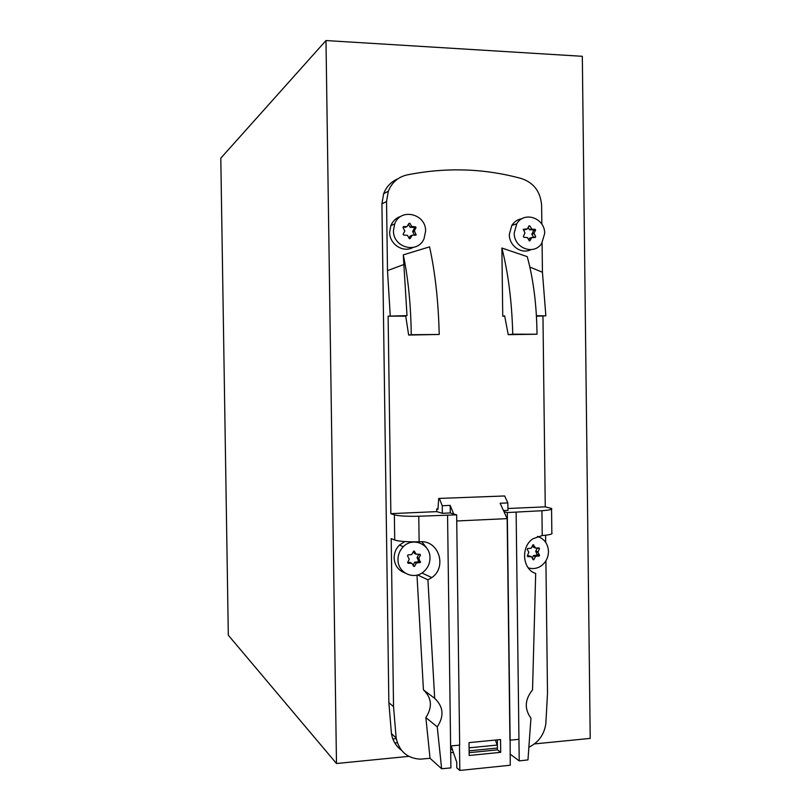 <?xml version="1.0" encoding="UTF-8"?>
<svg xmlns="http://www.w3.org/2000/svg" width="811" height="811" viewBox="0 0 811 811"><rect width="100%" height="100%" fill="white"/><g stroke="black" fill="none" stroke-linecap="round" stroke-linejoin="round"><path stroke-width="1.22" d="M397.795 178.866C391.125 181.725 386.411 186.662 383.654 193.677L381.92 203.845L388.854 702.64L391.439 733.61C392.646 740.636 395.961 746.161 401.404 750.175M535.635 236.69L535.25 237.491L531.621 237.653L529.988 240.725L529.147 240.664L527.495 237.623L523.825 237.278L523.379 236.447L524.95 232.919L523.308 229.29L527.363 228.915L528.985 225.853L529.847 225.914L531.935 229.239L535.148 229.3L535.595 230.131L534.023 233.102L535.676 236.68L534.915 237.491M534.449 743.92L590.205 738.405L582.328 56.304L325.981 40.55L220.795 158.175L228.317 635.216L336.484 763.516L408.795 756.359M336.484 763.516L325.981 40.55M450.166 505.395L450.267 512.957L442.35 513.302L442.248 505.729L450.166 505.395L453.673 513.961L456.654 514.843L459.665 745.106L450.612 745.988L450.896 767.895L441.63 768.757L430.043 758.285L420.443 759.157C407.264 758.417 399.164 751.361 396.153 738L393.538 706.645L391.206 538.616L394.714 540.055C398.961 541.413 407.092 541.981 419.125 541.778L420.23 541.748C438.832 540.197 447.287 567.071 431.807 577.594L427.914 579.835L434.696 698.342C443.485 706.665 444.337 716.174 437.241 726.849L441.63 768.757M456.654 514.843L418.78 516.252C406.747 516.455 398.606 515.989 394.369 514.853L394.714 540.055M430.043 758.285L425.856 717.583L437.241 726.849M523.237 229.746L525.133 229.695M437.991 508.821L436.734 508.882L437.96 509.237L438.7 498.451L504.635 495.967L438.7 498.451M500.701 752.334L469.174 755.487L469.011 742.623L500.539 739.561L500.701 752.334L497.447 749.861L469.143 752.679M403.037 227.425L403.483 226.593L406.899 226.664L409.018 223.329L409.95 223.349L411.694 226.482L415.556 226.837L416.043 227.648L414.35 230.78L416.144 234.947L412.272 235.19L410.153 238.525L409.22 238.505L407.477 235.383L403.604 235.028L403.097 234.227L404.811 231.074L403.037 227.425M510.099 754.068L519.212 760.89L527.971 759.907L530.941 718.14C524.251 708.905 524.778 699.487 532.533 689.887L535.686 573.438C522.396 569.504 520.49 546.644 533.009 538.737L542.224 535.544C549.848 534.885 553.051 533.993 551.845 532.878L551.561 509.217M383.654 193.677L388.307 191.244C391.855 182.485 398.049 177.062 406.909 174.953C446.091 167.107 484.39 168.333 521.818 178.653C534.033 182.992 540.633 191.974 541.626 205.599L541.849 224.221M542.083 242.844L542.437 272.253L545.854 315.834L536.406 315.743M536.436 316.209L545.854 315.834M542.964 316.209L545.256 506.855L551.551 508.456C552.757 509.389 549.554 510.149 541.93 510.727L507.291 512.562L503.996 511.711L500.144 503.256L507.858 502.921L504.635 495.967M545.6 535.219L545.681 542.356M545.904 560.837L547.506 693.182L545.833 723.848C544.11 734.725 538.484 742.501 528.954 747.174M407.517 555.768L407.974 554.906L411.694 554.582L413.6 551.105L414.401 551.216L416.134 554.187L419.976 554.268L420.453 555.079L418.8 558.232L420.412 562.489L416.398 562.935L414.462 566.453L413.681 566.321L411.947 563.351L408.085 563.28L407.609 562.469L409.271 559.306L407.517 555.768M429.982 557.897C430.388 544.151 412.819 536.669 403.331 546.695C399.793 550.274 398.019 554.592 397.988 559.641C397.664 572.698 413.59 580.382 423.322 571.998C427.691 568.339 429.911 563.645 429.982 557.897M531.398 556.731L527.738 556.66L527.292 555.87L528.853 552.25L527.211 549.341L527.637 548.51L531.083 548.256L533.05 544.749L535.807 548.074L539.011 547.901L539.457 548.692L537.896 552.301L539.538 555.19L539.102 556.032L535.686 556.275L533.689 559.803L531.398 556.731M529.167 555.89L527.292 555.859M413.326 551.551L414.451 553.477L416.195 554.278M393.457 230.618C392.919 247.791 417.706 254.238 424.011 238.748L425.603 231.247C426.221 213.719 400.421 207.494 394.673 223.968L393.457 230.618M537.328 547.993L535.757 551.074L537.186 555.261L533.557 555.576L532.168 558.11M528.174 227.384L529.37 229.594L533.02 229.949L533.466 230.77L531.904 234.278L533.597 237.461M418.77 554.329L417.118 557.502L418.709 561.749L414.715 562.185L413.063 565.257M402.976 227.283L405.622 227.181M403.28 254.877C408.207 278.224 410.863 304.835 411.248 334.71L408.653 335.044L405.693 315.874L407.01 315.631L403.28 254.877L429.577 246.858C435.203 272.567 438.416 301.773 439.217 334.467L408.653 335.044M450.693 752.669L453.39 752.405M469.113 750.844L497.427 748.036M497.173 745.066L469.072 747.833M452.386 749.476L450.652 749.648M405.733 316.158L388.124 316.148L407.01 315.631M529.826 267.042L542.437 272.253M497.396 745.694L495.379 740.058M530.242 238.049L528.681 239.813M459.482 745.127L459.817 770.45L456.816 767.835L456.745 762.269L451.19 745.938M497.325 739.875L497.447 749.861M388.307 191.244L386.543 201.544L387.496 270.61L390.243 315.753M388.124 316.148L390.861 513.647L394.369 514.853M410.234 562.54L407.619 562.469M516.131 512.167L518.949 739.318L510.129 740.179L507.291 512.562M537.45 536.426C544.282 538.717 547.962 543.725 548.479 551.45C548.287 558.232 545.408 563.321 539.832 566.727C536.041 568.734 532.158 569.099 528.204 567.812M400.989 216.344C396.244 217.794 392.869 220.886 390.851 225.6L389.645 232.179C389.381 244.182 403.118 253.123 412.981 247.507M411.917 235.332L410.143 236.102L409.028 238.16M504.726 316.199L502.739 316.199L504.675 315.915L508.223 334.659L512.745 334.193C511.923 302.047 508.304 273.327 501.887 248.024L527.241 256.641C533.435 279.349 536.689 305.22 537.014 334.233L508.223 334.659M408.46 224.353L410.021 227.151L413.874 227.506L414.36 228.317L412.677 231.439L414.492 235.241M532.452 545.752L533.243 547.151L535.493 547.972M411.248 334.71L439.217 334.467M502.739 316.199L501.887 248.024M403.412 264.68L387.496 270.61M453.673 513.961L450.267 512.957M514.225 232.99L516.739 223.826C524.149 210.657 545.185 218.139 544.657 233.588L541.707 243.391C534.013 255.718 513.758 248.166 514.225 232.99M439.4 498.643L442.248 505.729M503.996 511.711L507.159 518.635L456.735 520.976M503.489 510.585L507.95 510.393L507.858 502.921M522.132 218.646C517.773 219.305 514.326 221.565 511.812 225.417L509.318 234.491C509.085 245.905 521.544 254.593 530.891 249.656M537.014 334.233L512.745 334.193M426.687 548.084L421.892 541.768M417.584 574.938L427.914 579.835M518.949 739.318L519.212 760.89M510.129 740.179L510.241 765.239L459.817 770.45M436.734 508.882L436.774 511.629L390.861 513.647M545.256 506.855L507.919 508.497M416.986 575.1L423.433 689.877L434.696 698.342M436.774 511.629L442.35 513.302M418 542.397L416.884 541.829M404.801 541.566L399.438 545.073C395.94 548.611 394.166 552.879 394.146 557.877C394.633 565.389 398.221 570.407 404.912 572.921M507.159 518.635L509.926 740.037M425.856 717.583C432.608 707.08 431.797 697.845 423.433 689.877M394.785 742.977L397.329 742.734M396.265 738.649L392.848 738.963M447.56 515.249L450.612 745.988M524.849 229.777L526.947 229.138M528.843 555.778L530.952 556.478M414.451 553.477L416.134 554.187M413.833 550.973L414.401 551.216M533.78 555.505L535.909 556.204M533.344 555.799L535.473 556.498M529.37 229.594L531.489 228.955M529.816 229.878L531.935 229.239M413.306 565.683L414.603 566.271M414.573 562.358L416.256 563.108M529.34 240.867L530.019 240.674M405.247 227.333L406.899 226.664M535.757 551.074L537.896 551.754M535.767 551.612L537.896 552.301M528.782 226.249L529.847 225.914M529.907 238.039L531.763 237.511M529.482 238.302L531.59 237.694L529.502 238.262M536.973 555.332L539.102 556.032M537.389 554.491L539.538 555.19M418.395 561.871L420.088 562.621M418.841 561.019L420.544 561.759M381.92 203.845L386.543 201.544M388.854 702.64L393.538 706.645M541.93 510.727L542.224 535.544M409.819 562.347L411.481 563.098M410.143 236.102L411.816 235.464M391.439 733.61L396.153 738M537.318 548.023L539.457 548.692M414.431 235.058L416.114 234.43M409.514 238.769L410.153 238.525M533.466 230.77L535.595 230.131M533.02 229.949L535.148 229.3M533.243 547.151L535.372 547.82M414.34 228.357L416.023 227.688M413.874 227.506L415.556 226.837M408.734 223.846L409.95 223.349M533.091 544.728L533.729 544.921M531.894 233.73L534.023 233.102M531.904 234.278L534.033 233.649M410.488 227.435L412.16 226.766M412.698 231.956L414.38 231.307M532.797 559.195L533.912 559.58M417.118 558.059L418.811 558.789M418.78 516.252L419.125 541.778M417.118 557.502L418.8 558.232M410.021 227.151L411.694 226.482M415.029 562.064L416.712 562.804M418.75 554.359L420.453 555.079M412.698 231.399L414.37 230.74M533.537 237.299L535.676 236.68M533.557 555.576L535.686 556.275M529.988 240.725L529.39 240.897M539.325 555.961L537.186 555.261M420.412 562.489L418.709 561.749M416.144 234.947L415.344 235.251M416.043 227.648L414.36 228.317M421.902 573.002L431.807 577.594M414.715 562.185L416.398 562.935M412.677 231.439L414.35 230.78M414.462 566.453L413.498 566.007M399.438 545.073L403.331 546.695M533.689 559.803L532.999 559.57M390.851 225.6L394.673 223.968M511.812 225.417L516.739 223.826"/></g></svg>
